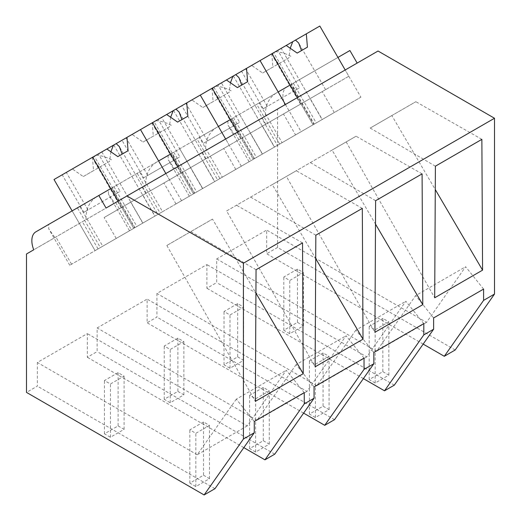 <?xml version="1.0" encoding="UTF-8"?>
<svg xmlns="http://www.w3.org/2000/svg" width="521" height="521" viewBox="0 0 521 521"><rect width="100%" height="100%" fill="white"/><g stroke="black" fill="none" stroke-linecap="round" stroke-linejoin="round"><path stroke-width="0.39" stroke-dasharray="2.6 1.95" d="M455.198 349.988L277.582 247.442L277.582 109.019L284.824 104.832A19.323 11.156 60 0 1 286.934 86.883L349.904 50.524M313.85 124.337L314.254 124.102L291.304 84.356L290.907 84.591L313.85 124.337L360.897 97.173L345.195 69.977L378.044 51.019M423.169 344.094L266.667 253.74L266.667 230.074L216.69 258.924L216.69 282.597L211.819 285.41L206.889 288.256L206.889 264.59L156.912 293.44L156.912 317.107L147.104 322.773L147.104 299.1L97.127 327.956L97.127 351.623L92.256 354.436L87.326 357.282L87.326 333.616L37.349 362.473L37.349 386.139L26.499 392.404M277.582 247.442L266.667 253.74M277.582 109.019L26.499 253.981M134.906 227.651L111.963 187.899L111.559 188.133L134.509 227.879L134.906 227.651L69.755 265.267L100.345 247.599L77.401 207.853L35.851 231.845L48.492 224.544L48.759 228.908L54.926 237.569L33.741 249.793M54.926 237.569L284.824 104.832M291.304 84.356L286.934 86.883M276.006 93.194C268.686 98.033 265.137 105.659 265.352 116.079M290.907 84.591L337.947 57.427M299.301 79.746L322.245 119.491L334.326 112.516L295.55 134.9L322.121 119.563L310.047 98.638L348.816 76.255L345.195 69.977L106.069 208.042M483.592 289.083L465.637 266.745L426.536 322.375L266.667 230.074M394.312 385.143L216.69 282.597M363.384 378.604L206.889 288.256M216.69 258.924L376.559 351.226L415.66 295.602L465.637 266.745M433.615 317.94L415.66 295.602M376.559 351.226L426.536 322.375M314.254 124.102L277.4 145.385L261.698 118.189M277.4 145.385L250.927 160.67L235.225 133.474M201.92 152.699L217.622 179.895L254.469 158.618L254.072 158.853L231.122 119.101L231.526 118.873L216.228 127.704L259.158 102.917L282.108 142.663L279.692 144.056L256.742 104.311M227.833 121.002L228.107 125.366L234.268 134.021M250.927 160.67L279.692 144.056M293.323 83.197L316.267 122.943M290.125 85.04L251.474 107.352L274.424 147.104L313.069 124.786L297.367 97.59L313.069 124.786L360.897 97.173M285.41 104.493L289.038 110.771L223.691 148.498L262.467 126.115L274.541 147.033L235.772 169.416L301.112 131.689L285.41 104.493M435.4 166.186L370.19 128.068L415.849 101.706L391.844 115.564L435.276 189.559M481.866 139.354L415.849 101.706M370.19 128.068L391.844 115.564M346.185 141.927L434.696 297.791M54.015 179.517L62.214 174.789L83.868 212.301L115.981 193.76L94.321 156.248L140.488 129.592L113.793 145.007L121.992 140.273L143.653 177.785L175.766 159.25L154.105 121.732L200.266 95.076L173.578 110.491L181.777 105.756L203.437 143.275L235.544 124.734L213.884 87.215L260.051 60.566L233.356 75.975L274.424 147.104L282.108 142.663M251.474 107.352L259.158 102.917M231.122 119.101L278.168 91.943M304.244 392.626L286.29 370.294L247.195 425.918L87.326 333.616M243.821 447.637L87.326 357.282M254.268 421.482L236.319 399.145L286.29 370.294M247.195 425.918L197.218 454.768L236.319 399.145M197.218 454.768L37.349 362.473M274.749 454.169L97.127 351.623M214.971 488.685L37.349 386.139M256.052 269.728L190.842 231.611L166.844 245.469L212.503 219.107L255.928 293.102M166.844 245.469L255.355 401.333M190.842 231.611L212.503 219.107M302.525 242.897L236.508 205.248M118.026 201.139L133.728 228.328L181.549 200.722L165.847 173.526L169.475 179.797L104.128 217.524L142.904 195.141L154.978 216.059L116.209 238.442L142.78 223.105L133.728 228.328L118.026 201.139M77.401 207.853L110.778 188.582M111.963 187.899L96.665 196.736C89.338 201.581 85.789 209.214 86.011 219.621M96.665 196.736L139.595 171.943L162.545 211.695L160.129 213.089L137.179 173.343M98.059 248.927L82.357 221.731M71.579 264.212L55.877 237.016M177.804 166.622L193.506 193.819L241.334 166.206L225.632 139.009L229.253 145.287L163.913 183.014L202.682 160.624L214.763 181.542L175.987 203.932L202.558 188.589L193.506 193.819L177.804 166.622M134.509 227.879L95.076 250.647L72.132 210.901L95.076 250.647L133.728 228.328L95.076 250.647L102.761 246.205L79.817 206.459M100.345 247.599L102.761 246.205M111.559 188.133L158.605 160.969M139.595 171.943L170.562 154.073M119.954 183.288L142.904 223.034L181.549 200.722M113.975 186.739L136.925 226.485M423.807 323.6L405.852 301.262L366.758 356.885L206.889 264.59M373.831 352.45L355.882 330.119L405.852 301.262M366.758 356.885L316.781 385.742L355.882 330.119M316.781 385.742L156.912 293.44M334.534 419.659L156.912 317.107M375.615 200.696L310.405 162.585L286.407 176.443L374.918 332.3M310.405 162.585L356.071 136.222L332.066 150.081L375.491 224.076M422.088 173.871L356.071 136.222M286.407 176.443L332.066 150.081M303.606 413.12L147.104 322.773M221.178 124.845L216.228 127.704C208.901 132.555 205.352 140.182 205.574 150.589M217.622 179.895L191.142 195.18L175.44 167.983M142.135 187.215L157.837 214.411L194.691 193.135L194.287 193.363L171.344 153.617L171.741 153.389L156.443 162.22L199.38 137.433L222.324 177.179L219.914 178.573L196.964 138.827M168.055 155.519L168.322 159.882L174.489 168.537M191.142 195.18L219.914 178.573M156.443 162.22C149.123 167.065 145.567 174.698 145.789 185.105M254.072 158.853L301.112 131.689M233.538 117.707L256.488 157.453M239.517 114.255L262.467 154.001L274.541 147.033M237.589 132.106L253.291 159.302L237.589 132.106M230.341 119.556L191.695 141.868L214.639 181.614L222.324 177.179M173.578 110.491L214.639 181.614L253.291 159.302L214.639 181.614L262.467 154.001L221.399 82.878M191.695 141.868L199.38 137.433M171.344 153.617L218.384 126.46M364.029 358.116L346.074 335.778L306.973 391.401L147.104 299.1M314.052 386.966L296.097 364.628L346.074 335.778M306.973 391.401L256.996 420.258L296.097 364.628M256.996 420.258L97.127 327.956M315.837 235.212L250.627 197.101L226.622 210.959L315.133 366.817M250.627 197.101L296.286 170.738L272.281 184.597L315.713 258.592M362.303 208.38L296.286 170.738M226.622 210.959L272.281 184.597M157.837 214.411L131.364 229.696L115.662 202.5M101.615 193.877L108.27 190.035L108.544 194.392L114.705 203.053M131.364 229.696L160.129 213.089M194.287 193.363L241.334 166.206M173.76 152.223L196.704 191.969M179.738 148.772L202.682 188.517L214.763 181.542M131.911 176.385L154.861 216.13L162.545 211.695M113.793 145.007L154.861 216.13L202.682 188.517L161.621 117.394M233.356 75.975L241.555 71.24L263.216 108.759L295.329 90.218L273.668 52.706L281.184 48.362L322.245 119.491L274.424 147.104L322.121 119.563M277.771 50.335L245.665 68.87L267.325 106.388L299.432 87.847L277.771 50.335L273.668 52.706M241.555 71.24L245.665 68.87M334.326 112.516L322.245 91.598L283.476 113.982L295.55 134.9M310.047 98.638L283.476 113.982M281.184 48.362L319.829 26.05M348.816 76.255L322.245 91.598M302.799 102.826L325.599 89.664L302.799 102.826M307.423 47.157L297.178 53.077M275.407 51.696C280.5 51.944 285.782 53.539 291.252 56.496M272.607 53.318L273.577 57.525L278.702 63.744L262.636 73.018L251.663 65.405M271.773 53.8L272.88 67.105L262.636 73.018M263.216 108.759L267.325 106.388M290.223 48.251L288.947 57.824L278.702 63.744M295.329 90.218L299.432 87.847M288.947 57.824L272.88 67.105M262.343 154.073L250.262 133.155M217.993 84.845L185.88 103.386L207.54 140.904L239.653 122.363L217.993 84.845L213.884 87.215M181.777 105.756L185.88 103.386M235.772 169.416L223.691 148.498M289.038 110.771L262.467 126.115M243.02 137.342L265.821 124.174L243.02 137.342M247.644 81.673L237.394 87.593M215.629 86.212C220.722 86.46 226.003 88.056 231.474 91.012M212.822 87.828L213.792 92.041L218.918 98.261L202.851 107.534L191.884 99.921M211.988 88.309L213.102 101.615L202.851 107.534M203.437 143.275L207.54 140.904M230.438 82.767L229.168 92.341L218.918 98.261M235.544 124.734L239.653 122.363M229.168 92.341L213.102 101.615M202.558 188.589L190.484 167.671M158.208 119.361L126.102 137.902L147.762 175.414L179.869 156.88L158.208 119.361L154.105 121.732M121.992 140.273L126.102 137.902M175.987 203.932L163.913 183.014M229.253 145.287L202.682 160.624M183.236 171.852L206.036 158.69L183.236 171.852M187.86 116.19L177.609 122.103M155.844 120.729C160.937 120.97 166.219 122.572 171.689 125.528M153.044 122.344L154.014 126.557L159.139 132.77L143.073 142.051L132.1 134.438M152.21 122.826L153.317 136.131L143.073 142.051M143.653 177.785L147.762 175.414M170.66 117.277L169.384 126.857L159.139 132.77M175.766 159.25L179.869 156.88M169.384 126.857L153.317 136.131M101.836 151.911L142.904 223.034L154.978 216.059M142.78 223.105L130.699 202.187M98.43 153.877L66.317 172.418L87.977 209.93L120.091 191.389L98.43 153.877L94.321 156.248M62.214 174.789L66.317 172.418M116.209 238.442L104.128 217.524M169.475 179.797L142.904 195.141M123.457 206.368L146.258 193.206L123.457 206.368M128.081 150.706L117.831 156.619M96.066 155.238C101.159 155.486 106.44 157.088 111.911 160.038M93.259 156.86L94.229 161.074L99.355 167.287L83.288 176.56L72.321 168.954M92.425 157.342L93.539 170.647L83.288 176.56M83.868 212.301L87.977 209.93M110.875 151.793L109.605 161.367L99.355 167.287M115.981 193.76L120.091 191.389M109.605 161.367L93.539 170.647M382.857 371.675L388.835 375.127L375.172 383.013L369.194 379.562L382.857 371.675L382.857 318.422L388.835 321.874L375.172 329.767L369.194 326.315L382.857 318.422M388.835 375.127L388.835 321.874M375.172 383.013L375.172 329.767M369.194 379.562L369.194 326.315M323.079 406.191L329.057 409.643L315.394 417.529L309.415 414.078L323.079 406.191L323.079 352.938L329.057 356.39L315.394 364.277L309.415 360.825L323.079 352.938M329.057 409.643L329.057 356.39M315.394 417.529L315.394 364.277M309.415 414.078L309.415 360.825M263.294 440.707L269.272 444.159L255.609 452.046L249.631 448.594L263.294 440.707L263.294 387.455L269.272 390.906L255.609 398.793L249.631 395.341L263.294 387.455M269.272 444.159L269.272 390.906M255.609 452.046L255.609 398.793M249.631 448.594L249.631 395.341M203.516 475.217L209.494 478.669L195.831 486.562L189.852 483.11L203.516 475.217L203.516 421.964L209.494 425.416L195.831 433.309L189.852 429.858L203.516 421.964M209.494 478.669L209.494 425.416M195.831 486.562L195.831 433.309M189.852 483.11L189.852 429.858M297.458 322.369L303.437 325.82L289.774 333.707L283.795 330.255L297.458 322.369L297.458 269.116L303.437 272.568L289.774 280.461L283.795 277.009L297.458 269.116M303.437 325.82L303.437 272.568M289.774 333.707L289.774 280.461M283.795 330.255L283.795 277.009M237.674 356.885L243.652 360.337L229.989 368.223L224.01 364.772L237.674 356.885L237.674 303.632L243.652 307.084L229.989 314.971L224.01 311.519L237.674 303.632M243.652 360.337L243.652 307.084M229.989 368.223L229.989 314.971M224.01 364.772L224.01 311.519M177.895 391.401L183.874 394.846L170.211 402.74L164.232 399.288L177.895 391.401L177.895 338.149L183.874 341.6L170.211 349.487L164.232 346.035L177.895 338.149M183.874 394.846L183.874 341.6M170.211 402.74L170.211 349.487M164.232 399.288L164.232 346.035M118.111 425.911L124.089 429.363L110.426 437.256L104.447 433.804L118.111 425.911L118.111 372.658L124.089 376.11L110.426 384.003L104.447 380.551L118.111 372.658M124.089 429.363L124.089 376.11M110.426 437.256L110.426 384.003M104.447 433.804L104.447 380.551M249.097 161.725L228.107 125.366M69.755 265.267L48.759 228.908M254.469 158.618L231.526 118.873M189.318 196.235L168.322 159.882M194.691 193.135L171.741 153.389M129.534 230.751L108.544 194.392M325.599 89.664L298.683 43.035M300.5 104.154L273.577 57.525M265.821 124.174L238.898 77.551M240.715 138.671L213.792 92.041M206.036 158.69L179.12 112.061M180.937 173.18L154.014 126.557M146.258 193.206L119.335 146.577M121.152 207.697L94.229 161.074"/><path stroke-width="0.78" d="M357.152 63.08L349.904 50.524L337.947 57.427L345.195 69.977L319.829 26.05L306.315 33.852L307.423 47.157L297.178 53.077L286.205 45.464L272.008 53.663L297.367 97.59L290.125 85.04L284.147 88.492L278.168 91.943L285.41 104.493L260.051 60.566L272.008 53.663M423.169 344.094L444.289 356.286L455.198 349.988L494.501 294.072L494.501 118.254L378.044 51.019L106.069 208.042L98.821 195.486L35.851 231.845A19.323 11.156 60 0 0 33.741 249.793L26.499 253.981L26.499 392.404L204.115 494.95L243.418 439.034L243.418 263.216L126.961 195.981M494.501 118.254L243.418 263.216M204.115 494.95L214.971 488.685L254.268 432.769L243.418 439.034M254.268 432.769L254.268 421.482L304.244 392.626L304.244 403.918L314.052 398.259L314.052 386.966L364.029 358.116L364.029 369.402L373.831 363.743L373.831 352.45L423.807 323.6L423.807 334.886L428.744 332.04L433.615 329.226L433.615 317.94L483.592 289.083L483.592 300.376L494.501 294.072M434.696 297.791L435.4 166.186L481.866 139.354L482.57 270.152L434.696 297.791M315.837 235.212L362.303 208.38L363.007 339.178L315.133 366.817L315.837 235.212M374.938 332.287L422.785 304.661L422.088 173.871L375.615 200.696L374.938 332.287M255.355 401.333L256.052 269.728L302.525 242.897L303.222 373.694L255.355 401.333M444.289 356.286L483.592 300.376M433.615 329.226L394.312 385.143L384.511 390.802L363.384 378.604M384.511 390.802L423.807 334.886M435.276 189.559L482.57 270.152M314.052 398.259L274.749 454.169L264.948 459.835L304.244 403.918M264.948 459.835L243.821 447.637M255.928 293.102L303.222 373.694M72.132 210.901L54.015 179.517L92.66 157.205L118.026 201.139L110.778 188.582L98.821 195.486M164.584 157.518L158.605 160.969L165.847 173.526L140.488 129.592L152.445 122.689L177.804 166.622L170.562 154.073L164.584 157.518M364.029 369.402L324.726 425.318L334.534 419.659L373.831 363.743M375.491 224.076L422.785 304.661M324.726 425.318L303.606 413.12M237.589 132.106L230.341 119.556L224.362 123.008L218.384 126.46L225.632 139.009L200.266 95.076L212.223 88.179L237.589 132.106M315.713 258.592L363.007 339.178M306.315 33.852L286.205 45.464M295.518 40.084L298.683 43.035L301.503 50.576M292.717 41.706L290.223 48.251M260.051 60.566L246.531 68.368L247.644 81.673L237.394 87.593L226.427 79.98L212.223 88.179M246.531 68.368L226.427 79.98M235.739 74.601L238.898 77.551L241.718 85.092M232.933 76.222L230.438 82.767M200.266 95.076L186.752 102.884L187.86 116.19L177.609 122.103L166.642 114.49L152.445 122.689M186.752 102.884L166.642 114.496M175.955 109.117L179.12 112.061L181.94 119.609M173.154 110.732L170.66 117.277M140.488 129.592L126.968 137.394L128.081 150.706L117.831 156.619L106.864 149.006L92.66 157.205M126.968 137.394L106.864 149.006M116.176 143.633L119.335 146.577L122.155 154.125M113.37 145.248L110.875 151.793"/></g></svg>
